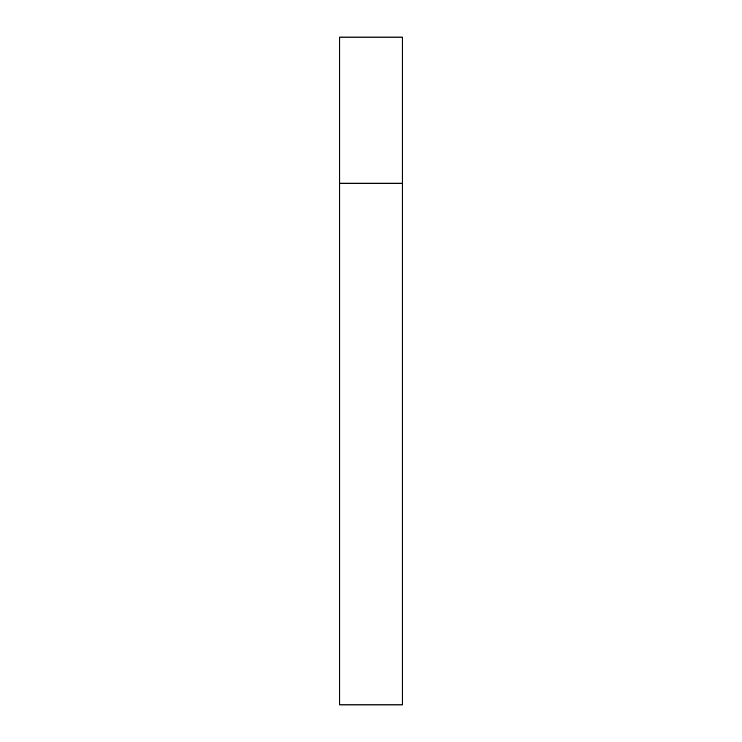 <?xml version="1.0" encoding="UTF-8"?>
<svg xmlns="http://www.w3.org/2000/svg" width="742" height="742" viewBox="0 0 742 742"><rect width="100%" height="100%" fill="white"/><g stroke="black" fill="none" stroke-linecap="round" stroke-linejoin="round"><path stroke-width="1.11" d="M339.697 183.181L402.303 183.181L402.303 37.1L339.697 37.1L339.697 704.9L402.303 704.9L402.303 183.181L339.697 183.181"/></g></svg>
